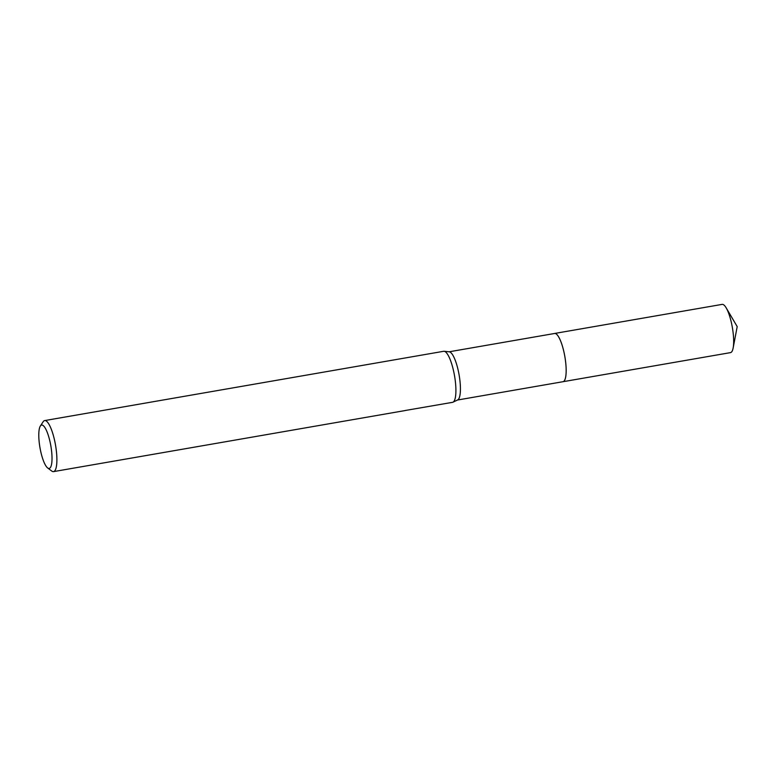 <?xml version="1.0" encoding="UTF-8"?>
<svg xmlns="http://www.w3.org/2000/svg" width="776" height="776" viewBox="0 0 776 776"><rect width="100%" height="100%" fill="white"/><g stroke="black" fill="none" stroke-linecap="round" stroke-linejoin="round"><path stroke-width="1.16" d="M449.1 351.8L554.617 333.476A24.473 6.13 80.1 0 1 555.694 333.641A24.473 6.13 80.1 0 1 565.17 358.58A24.473 6.13 80.1 0 1 562.988 381.705A24.492 6.13 80.1 0 1 562.804 381.734M554.491 333.496A24.483 6.13 80.1 0 1 555.703 333.631A24.483 6.13 80.1 0 1 565.229 358.861A24.483 6.13 80.1 0 1 562.862 381.724M40.362 426.024L43.175 421.727A25.899 6.489 80.1 0 1 44.678 420.573L443.697 351.285A25.899 6.489 80.1 0 1 444.163 351.276L449.323 351.819A24.473 6.13 80.1 0 1 449.954 352.003A24.473 6.13 80.1 0 1 459.305 376.088A24.473 6.13 80.1 0 1 457.675 399.931L453 402.181A25.899 6.489 80.1 0 1 452.563 402.327L405.276 410.485A25.899 6.489 -99.9 0 1 404.888 410.601L53.544 471.614A25.899 6.489 80.1 0 1 52.399 471.439A25.899 6.489 80.1 0 1 51.74 471.032L47.637 467.938A22.019 5.51 80.1 0 1 39.974 447.684A22.019 5.51 80.1 0 1 40.362 426.024A22.019 5.51 80.1 0 1 42.602 425.2A22.019 5.51 80.1 0 1 51.391 449.459A22.019 5.51 80.1 0 1 48.199 468.277A22.019 5.51 80.1 0 1 47.637 467.938M444.163 351.276A25.899 6.489 80.1 0 1 444.832 351.47A25.899 6.489 80.1 0 1 454.726 376.952A25.899 6.489 80.1 0 1 453 402.181M44.678 420.573A25.899 6.489 80.1 0 1 45.813 420.747A25.899 6.489 80.1 0 1 55.853 447.141A25.899 6.489 80.1 0 1 53.544 471.614M406.226 410.329L405.169 410.533M554.433 333.505A24.492 6.13 80.1 0 1 554.627 333.457L722.126 304.386A24.473 6.13 80.1 0 1 726.181 307.859A24.473 6.13 80.1 0 1 732.971 331.536A24.473 6.13 80.1 0 1 733.145 347.988A24.473 6.13 80.1 0 1 730.497 352.624L457.471 400.028M554.627 333.457A24.492 6.13 80.1 0 1 565.471 360.617A24.492 6.13 80.1 0 1 563.007 381.714M726.181 307.859L737.2 326.609L733.145 347.988"/></g></svg>
